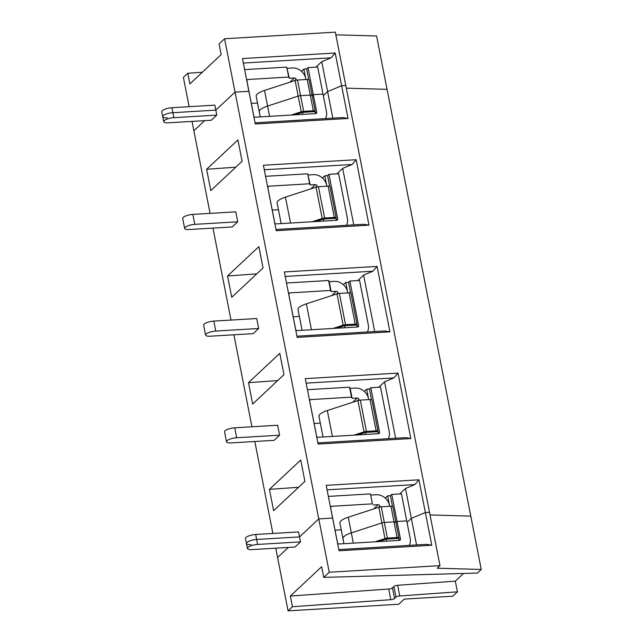 <?xml version="1.0" encoding="UTF-8"?>
<svg xmlns="http://www.w3.org/2000/svg" width="643" height="643" viewBox="0 0 643 643"><rect width="100%" height="100%" fill="white"/><g stroke="black" fill="none" stroke-linecap="round" stroke-linejoin="round"><path stroke-width="0.96" d="M372.426 503.847L370.472 493.888L372.426 503.847L331.756 506.274A1.519 1.318 46.8 0 0 330.647 507.777L337.487 542.636A1.519 1.318 -133.2 0 0 339.15 543.97L399.367 540.377A1.519 1.318 -133.2 0 0 400.468 538.874L397.053 521.449L395.919 522.51L397.053 521.449L406.746 520.87L410.162 538.295A12.121 10.521 -133.2 0 1 409.221 545.385M399.681 493.945L405.492 488.495L411.351 518.371L407.043 522.413L411.351 518.371L425.361 512.527L429.516 512.278L439.981 565.631L329.24 572.238L323.742 577.382L477.419 573.066L481.253 569.473L470.78 516.12L430.038 514.947L470.78 516.12L387.054 89.345L346.304 88.163L387.054 89.345L376.589 35.992L335.839 34.818M323.742 577.382L321.653 566.716L290.355 596.061L292.444 606.735L288.056 610.85L277.591 557.505L288.321 547.434L277.591 557.505L275.759 548.19M251.148 544.621A7.579 2.202 -11.1 0 1 246.462 543.504A7.579 2.202 -11.1 0 1 256.637 539.469L299.55 536.905L318.767 518.885L332.616 518.065L339.03 550.778L431.783 545.248L425.361 512.527L429.516 512.278L345.781 85.495L341.634 85.744L327.617 91.595L321.757 61.72L315.946 67.161M353.329 543.126L351.319 532.87A15.151 4.405 168.9 0 0 342.968 538.649A15.151 4.405 168.9 0 0 343.306 539.308M348.249 517.221L351.319 532.87L381.918 522.904L378.848 507.255L348.249 517.221A15.151 4.405 168.9 0 0 339.898 523L342.968 538.649A15.151 4.405 168.9 0 1 351.319 532.87L381.918 522.904A3.03 0.884 168.9 0 1 384.321 522.446L394.006 521.867L390.936 506.218L381.251 506.797A3.03 0.884 168.9 0 0 378.848 507.255M395.678 522.735A3.03 0.884 168.9 0 0 395.887 522.317A3.03 0.884 168.9 0 0 394.006 521.867A3.03 0.884 168.9 0 1 395.887 522.317L392.817 506.668A3.03 0.884 168.9 0 0 390.936 506.218M300.53 541.888L257.618 544.444A7.579 2.202 168.9 0 0 247.434 548.479A7.579 2.202 168.9 0 0 252.12 549.596L295.041 547.032L300.53 541.888L298.577 531.93L255.665 534.486A7.579 2.202 -11.1 0 0 245.481 538.521L246.462 543.504A7.579 2.202 -11.1 0 1 256.637 539.469L299.55 536.905L318.767 518.885L329.24 572.238M386.684 541.133L386.29 539.123L398.748 538.384A3.03 0.884 168.9 0 0 398.957 537.966A3.03 0.884 168.9 0 0 397.077 537.516L387.391 538.095A3.03 0.884 168.9 0 0 384.988 538.553L374.893 541.84M288.056 610.85L398.797 604.243L404.294 599.091L452.744 596.206L457.406 591.825L399.769 595.957L397.671 585.283L455.316 581.151L457.406 591.825M398.748 538.384L399.102 540.16A1.519 1.318 -133.2 0 1 399.126 540.393M378.647 541.615L386.29 539.123M338.797 549.588L426.55 544.348L431.783 545.248M463.531 573.452L455.316 581.151M290.355 596.061L388.694 589.012A3.03 0.884 -11.1 0 0 392.463 587.823L393.902 586.472A3.03 0.884 -11.1 0 1 397.671 585.283M327.078 489.837L414.831 484.605L418.939 479.807L425.361 512.527L411.351 518.371L416.56 544.951M439.981 565.631L437.232 568.203L481.253 569.473M292.444 606.735L390.791 599.686A3.03 0.884 -11.1 0 0 394.561 598.496L396 597.146A3.03 0.884 -11.1 0 1 399.769 595.957M301.503 71.317L303.874 69.09L306.647 68.922L308.021 67.636L317.706 67.057L323.011 94.087L313.318 94.666L316.742 112.091A1.519 1.318 -133.2 0 1 315.633 113.602L255.416 117.195A1.519 1.318 -133.2 0 1 253.752 115.853L246.92 80.994A1.519 1.318 46.8 0 1 248.021 79.491L288.691 77.064L289.318 78.237L286.738 67.105L246.068 69.532A12.121 10.521 46.8 0 0 244.653 69.717M288.691 77.064L286.738 67.105M202.368 72.209L187.78 73.254L189.878 83.928L221.176 54.575L219.078 43.909L224.576 38.757L235.041 92.11L215.823 110.13L214.842 105.147L171.93 107.711A7.579 2.202 -11.1 0 0 161.747 111.737L162.727 116.721A7.579 2.202 -11.1 0 1 172.911 112.686L171.93 107.711M224.576 38.757L335.316 32.15L345.781 85.495L341.634 85.744L335.212 53.023L242.459 58.561L248.881 91.282L235.041 92.11L215.823 110.13L172.911 112.686A7.579 2.202 -11.1 0 0 162.727 116.721L163.708 121.696A7.579 2.202 168.9 0 0 168.394 122.813L211.306 120.257L216.795 115.105L215.823 110.13L172.911 112.686L173.883 117.669A7.579 2.202 168.9 0 0 163.708 121.696M251.309 103.402L257.505 103.033M303.874 69.09L305.763 78.695A12.121 10.521 -133.2 0 0 292.452 67.973L287.365 68.279M311.951 95.952A3.03 0.884 168.9 0 0 312.152 95.534A3.03 0.884 168.9 0 0 310.28 95.092L300.586 95.67A3.03 0.884 168.9 0 0 298.183 96.12L267.584 106.087L264.514 90.438A15.151 4.405 168.9 0 0 256.171 96.217L259.242 111.866A15.151 4.405 168.9 0 0 259.571 112.525M264.514 90.438L295.113 80.479A3.03 0.884 168.9 0 1 297.516 80.021L307.209 79.443A3.03 0.884 168.9 0 1 309.082 79.885L312.152 95.534A3.03 0.884 168.9 0 0 310.28 95.092L300.586 95.67A3.03 0.884 168.9 0 0 298.183 96.12L267.584 106.087A15.151 4.405 168.9 0 0 259.242 111.866A15.151 4.405 168.9 0 1 267.584 106.087L269.602 116.343M243.343 63.054L331.097 57.822L335.212 53.023M331.097 57.822L321.757 61.72M296.254 80.182L296.069 79.274L294.607 80.64M210.076 213.38L193.856 130.722L204.595 120.651L193.856 130.722L192.032 121.406M189.138 106.682L183.392 77.369L187.78 73.254M167.413 117.838A7.579 2.202 -11.1 0 1 162.727 116.721M289.318 78.237L294.406 77.932A1.519 1.318 -133.2 0 1 296.069 79.274M332.833 118.167L327.617 91.595L323.316 95.63L327.617 91.595L341.634 85.744L348.048 118.465L255.303 124.003L248.881 91.282L235.041 92.11L318.767 518.885L332.616 518.065L326.194 485.344L418.939 479.807M325.487 118.601A12.121 10.521 -133.2 0 0 326.427 111.512L323.011 94.087L313.318 94.666L312.193 95.727L313.318 94.666L308.021 67.636M306.647 68.922L308.736 79.579M269.425 489.363L300.723 460.018L304.903 481.358L273.605 510.703L269.425 489.363L298.593 487.273M279.592 435.19L236.68 437.754A7.579 2.202 168.9 0 0 226.505 441.781A7.579 2.202 168.9 0 0 231.191 442.898L274.103 440.342L279.592 435.19L277.639 425.232L234.727 427.796A7.579 2.202 -11.1 0 0 224.552 431.831L226.505 441.781M370.472 493.888L329.803 496.316A12.121 10.521 46.8 0 0 328.38 496.5M410.845 438.55L398.009 373.109L305.264 378.647L318.1 444.088L410.845 438.55L405.62 437.658L317.867 442.89M397.053 521.449L391.748 494.419L401.441 493.84L406.746 520.87L397.053 521.449M385.229 498.1L387.608 495.874L390.373 495.705L391.748 494.419M390.373 495.705L392.471 506.354M364.3 391.402L366.679 389.176L369.444 389.007L370.818 387.721L379.539 432.176A1.519 1.318 -133.2 0 1 378.438 433.687L318.213 437.28A1.519 1.318 -133.2 0 1 316.549 435.938L309.717 401.087A1.519 1.318 46.8 0 1 310.818 399.576L351.488 397.149L349.535 387.19L308.865 389.618A12.121 10.521 46.8 0 0 307.45 389.803M414.831 484.605L405.492 488.495M379.981 506.965L379.804 506.049L378.341 507.423M272.873 533.465L254.829 441.492M251.935 426.767L233.891 334.794M231.006 320.069L212.962 228.096M258.663 328.493L256.71 318.534L213.797 321.098A7.579 2.202 -11.1 0 0 203.614 325.133L205.567 335.091A7.579 2.202 168.9 0 0 210.261 336.209L253.173 333.645L258.663 328.493L215.751 331.057A7.579 2.202 168.9 0 0 205.567 335.091M248.487 382.673L252.675 404.013L283.973 374.66L279.785 353.32L248.487 382.673L277.663 380.584M237.733 221.803L235.78 211.844L192.86 214.4A7.579 2.202 -11.1 0 0 182.684 218.435L184.637 228.394A7.579 2.202 168.9 0 0 189.323 229.511L232.236 226.947L237.733 221.803L194.813 224.359A7.579 2.202 168.9 0 0 184.637 228.394M227.558 275.976L231.745 297.315L263.043 267.97L258.856 246.631L227.558 275.976L256.726 273.886M206.62 169.278L210.808 190.617L242.106 161.272L237.918 139.933L206.62 169.278L235.796 167.188M370.818 387.721L380.503 387.142L389.232 431.598A12.121 10.521 -133.2 0 1 388.284 438.687M387.391 538.095L384.321 522.446L394.006 521.867L397.077 537.516M381.251 506.797L384.321 522.446A3.03 0.884 168.9 0 0 381.918 522.904L384.988 538.553M373.044 505.012L378.14 504.715A1.519 1.318 -133.2 0 1 379.804 506.049M335.043 530.186L341.232 529.816M387.608 495.874L389.489 505.47A12.121 10.521 -133.2 0 0 376.187 494.756L371.091 495.054M365.754 434.443L365.361 432.434L377.819 431.686L378.164 433.47A1.519 1.318 -133.2 0 1 378.197 433.695M357.709 434.917L365.361 432.434M377.819 431.686A3.03 0.884 168.9 0 0 378.02 431.268A3.03 0.884 168.9 0 0 376.147 430.826L366.454 431.405A3.03 0.884 168.9 0 0 364.059 431.863L353.963 435.142M284.327 271.949L297.17 337.39L389.915 331.852L377.079 266.419L284.327 271.949M263.397 165.259L276.233 230.692L368.986 225.163L356.142 159.721L263.397 165.259M378.02 431.268L371.879 399.97A3.03 0.884 168.9 0 0 370.006 399.528L360.313 400.107A3.03 0.884 168.9 0 0 357.918 400.565L327.311 410.523A15.151 4.405 168.9 0 0 318.968 416.302L323.027 436.991M216.795 115.105L173.883 117.669M348.048 118.465L342.823 117.573L255.07 122.805M302.957 114.358L302.564 112.348L315.022 111.601A3.03 0.884 168.9 0 0 315.223 111.183A3.03 0.884 168.9 0 0 313.35 110.741L303.657 111.319A3.03 0.884 168.9 0 0 301.254 111.769L291.166 115.057M322.432 178.015L324.811 175.788L327.576 175.619L328.951 174.333L337.671 218.789A1.519 1.318 -133.2 0 1 336.57 220.292L276.353 223.885A1.519 1.318 -133.2 0 1 274.69 222.55L267.85 187.692A1.519 1.318 46.8 0 1 268.951 186.189L309.621 183.761L310.248 184.927L307.667 173.803L266.998 176.23A12.121 10.521 46.8 0 0 265.583 176.415M309.621 183.761L307.667 173.803M356.142 159.721L352.034 164.512L264.281 169.752M290.532 223.041L285.452 197.136A15.151 4.405 168.9 0 0 277.101 202.915L281.16 223.603M315.85 221.53L323.493 219.038L335.951 218.299A3.03 0.884 168.9 0 0 336.16 217.881A3.03 0.884 168.9 0 0 334.28 217.43L324.594 218.009A3.03 0.884 168.9 0 0 322.191 218.467L312.096 221.755M324.594 218.009L318.454 186.711L328.139 186.132A3.03 0.884 168.9 0 1 330.02 186.583L336.16 217.881M368.986 225.163L363.753 224.262L276 229.503M343.37 284.704L345.741 282.478L347.63 292.083A12.121 10.521 -133.2 0 0 334.32 281.361L329.232 281.666L328.605 280.501L287.935 282.928A12.121 10.521 46.8 0 0 286.513 283.105M329.232 281.666L331.185 291.625L330.558 290.459L289.889 292.886A1.519 1.318 46.8 0 0 288.779 294.39L295.619 329.24A1.519 1.318 -133.2 0 0 297.283 330.582L357.5 326.99A1.519 1.318 -133.2 0 0 358.609 325.487L349.88 281.031L359.574 280.452L368.294 324.908A12.121 10.521 -133.2 0 1 367.354 331.997M272.246 210.1L278.435 209.731M328.951 174.333L338.644 173.755L347.365 218.21A12.121 10.521 -133.2 0 1 346.424 225.299M335.951 218.299L336.297 220.075A1.519 1.318 -133.2 0 1 336.329 220.308M323.887 221.047L323.493 219.038M345.741 282.478L348.514 282.317L349.88 281.031M318.454 186.711A3.03 0.884 168.9 0 0 316.051 187.169L285.452 197.136M331.185 291.625L336.273 291.319A1.519 1.318 -133.2 0 1 337.937 292.661L336.474 294.028M338.114 293.578L337.937 292.661M348.514 282.317L350.604 292.967M293.176 316.79L299.373 316.42M352.034 164.512L342.687 168.41L353.763 224.857M311.461 329.738L306.381 303.826A15.151 4.405 168.9 0 0 298.031 309.604L302.089 330.293M306.381 303.826L336.98 293.867A3.03 0.884 168.9 0 1 339.383 293.409L349.077 292.83A3.03 0.884 168.9 0 1 350.949 293.28L357.09 324.578A3.03 0.884 168.9 0 0 355.217 324.128L345.524 324.707A3.03 0.884 168.9 0 0 343.121 325.165L333.034 328.452M327.576 175.619L329.666 186.269M336.884 173.859L342.687 168.41M377.079 266.419L372.964 271.209L285.211 276.45M357.813 280.557L363.625 275.108L372.964 271.209M330.558 290.459L328.605 280.501M317.184 186.88L317.007 185.964L315.544 187.338M389.915 331.852L384.683 330.96L296.929 336.193M366.679 389.176L368.56 398.781A12.121 10.521 -133.2 0 0 355.249 388.059L350.162 388.364L349.535 387.19M310.248 184.927L315.343 184.621A1.519 1.318 -133.2 0 1 317.007 185.964M324.811 175.788L326.692 185.385A12.121 10.521 -133.2 0 0 313.39 174.671L308.294 174.968M294.912 114.832L302.564 112.348M315.022 111.601L315.367 113.377A1.519 1.318 -133.2 0 1 315.391 113.61M359.051 400.267L358.866 399.359L357.404 400.726M369.444 389.007L371.533 399.665M314.114 423.488L320.302 423.118M395.63 438.253L384.554 381.805L378.743 387.247M398.009 373.109L393.894 377.907L384.554 381.805M393.894 377.907L306.14 383.14M351.488 397.149L352.115 398.322L350.162 388.364M352.115 398.322L357.203 398.017A1.519 1.318 -133.2 0 1 358.866 399.359M374.7 331.555L363.625 275.108M336.779 328.227L344.423 325.736L356.881 324.996A3.03 0.884 168.9 0 0 357.09 324.578M344.817 327.745L344.423 325.736M356.881 324.996L357.235 326.773A1.519 1.318 -133.2 0 1 357.259 327.006M257.618 544.444L255.665 534.486M400.468 538.874L399.102 540.16M396 597.146L393.902 586.472M390.791 599.686L388.694 589.012M394.561 598.496L392.463 587.823M301.254 111.769L295.113 80.479M294.406 77.932L289.872 82.183M248.021 79.491L246.896 80.544M313.35 110.741L307.209 79.443M303.657 111.319L297.516 80.021M378.14 504.715L373.599 508.967M331.756 506.274L330.631 507.327M379.539 432.176L378.164 433.47M376.147 430.826L370.006 399.528M334.28 217.43L328.139 186.132M289.889 292.886L288.763 293.939M337.671 218.789L336.297 220.075M194.813 224.359L192.86 214.4M322.191 218.467L316.051 187.169M336.273 291.319L331.74 295.571M355.217 324.128L349.077 292.83M345.524 324.707L339.383 293.409M310.818 399.576L309.701 400.629M315.343 184.621L310.802 188.881M268.951 186.189L267.834 187.242M316.742 112.091L315.367 113.377M366.454 431.405L360.313 400.107M364.059 431.863L357.918 400.565M332.399 436.428L327.311 410.523M236.68 437.754L234.727 427.796M215.751 331.057L213.797 321.098M357.203 398.017L352.669 402.269M358.609 325.487L357.235 326.773M343.121 325.165L336.98 293.867M398.957 537.966L395.887 522.317M246.462 543.504L247.434 548.479M343.957 543.689L342.968 538.649M315.223 111.183L312.152 95.534M260.23 116.905L259.242 111.866"/></g></svg>
